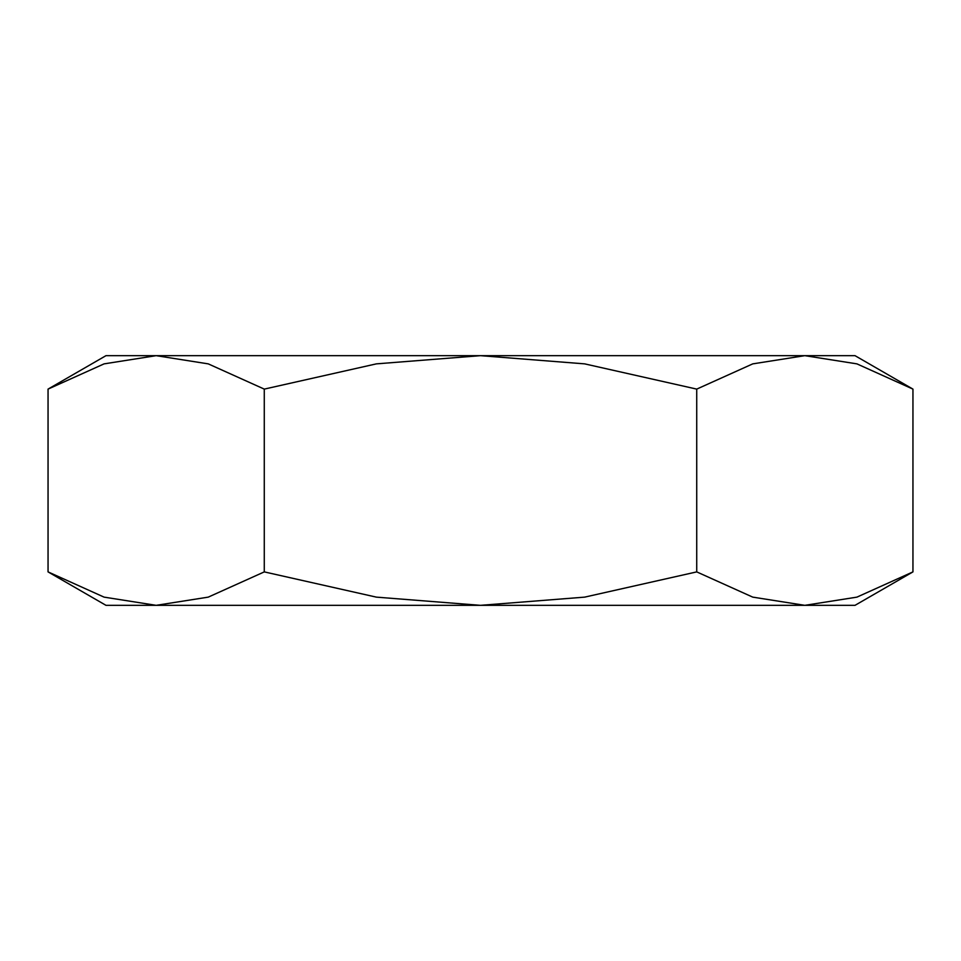 <?xml version="1.0" encoding="UTF-8"?>
<svg xmlns="http://www.w3.org/2000/svg" width="961" height="961" viewBox="0 0 961 961"><rect width="100%" height="100%" fill="white"/><g stroke="black" fill="none" stroke-linecap="round" stroke-linejoin="round"><path stroke-width="1.44" d="M912.95 389.109L855.014 355.666L804.837 355.666L856.924 363.871L912.95 389.109L912.95 571.891L856.924 597.129L804.837 605.334L752.751 597.129L696.725 571.891L584.66 597.129L480.5 605.334L855.014 605.334L912.95 571.891M105.986 355.666L48.05 389.109L104.076 363.871L156.162 355.666L480.5 355.666L584.66 363.871L696.725 389.109L752.751 363.871L804.837 355.666L480.5 355.666L376.34 363.871L264.275 389.109L208.249 363.871L156.162 355.666L105.986 355.666M48.05 571.891L105.986 605.334L480.5 605.334L376.34 597.129L264.275 571.891L208.249 597.129L156.162 605.334L104.076 597.129L48.05 571.891L48.05 389.109M264.275 571.891L264.275 389.109M696.725 571.891L696.725 389.109"/></g></svg>
